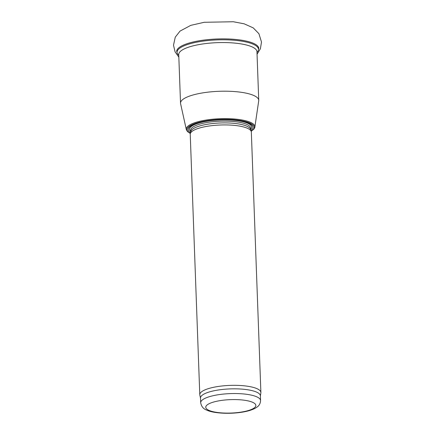 <?xml version="1.0" encoding="UTF-8"?>
<svg xmlns="http://www.w3.org/2000/svg" width="435" height="435" viewBox="0 0 435 435"><rect width="100%" height="100%" fill="white"/><g stroke="black" fill="none" stroke-linecap="round" stroke-linejoin="round"><path stroke-width="0.65" d="M254.894 127.091A34.349 9.2 -2.1 0 0 220.251 118.701A34.349 9.2 -2.1 0 0 186.327 129.603L180.596 103.715A39.134 10.483 -2.1 0 1 180.525 103.204A39.134 10.483 -2.1 0 1 219.251 91.29A39.134 10.483 -2.1 0 1 258.738 100.338A39.134 10.483 -2.1 0 1 258.711 100.855L254.779 127.596L253.931 129.108L251.185 131.316M190.53 132.724A32.413 8.684 -2.1 0 1 220.295 119.799A32.413 8.684 -2.1 0 1 250.924 130.511M200.524 398.215L199.834 395.105A30.57 8.189 -2.1 0 1 199.785 394.703L190.236 134.312A30.57 8.189 -2.1 0 1 190.296 133.697L190.824 131.49A29.961 8.026 -2.1 0 1 220.409 122.969A29.961 8.026 -2.1 0 1 250.538 129.298L251.229 131.462A30.57 8.189 -2.1 0 1 251.338 132.071L260.886 392.462A30.57 8.189 -2.1 0 1 260.864 392.865L260.402 396.024M190.296 133.697A30.57 8.189 -2.1 0 1 220.485 125.003A30.57 8.189 -2.1 0 1 251.229 131.462M199.785 394.703A30.57 8.189 -2.1 0 1 230.033 385.399A30.57 8.189 -2.1 0 1 260.886 392.462M200.687 402.728L200.513 398.02A29.961 8.026 -2.1 0 1 230.164 388.901A29.961 8.026 -2.1 0 1 260.396 395.823L260.57 400.537C260.347 404.838 257.879 406.382 257.226 406.948L255.089 408.329C251.68 410.102 247.194 411.412 241.626 412.249C228.609 414.31 212.748 413.152 206.723 410.102C203.411 408.971 201.4 406.513 200.687 402.728A29.961 8.026 -2.1 0 1 230.332 393.61A29.961 8.026 -2.1 0 1 260.57 400.537M176.675 51.482A41.091 11.011 -2.1 0 1 217.331 38.976A41.091 11.011 -2.1 0 1 258.798 48.47M178.769 55.267A40.732 10.913 -2.1 0 1 217.364 39.9A40.732 10.913 -2.1 0 1 256.982 52.401M180.525 103.204L178.742 54.56A39.134 10.483 -2.1 0 1 217.467 42.652A39.134 10.483 -2.1 0 1 256.954 51.694L258.738 100.338M190.361 133.431A33.626 9.01 -2.1 0 1 220.284 119.478A33.626 9.01 -2.1 0 1 251.147 131.207M190.748 131.598A31.108 8.336 -2.1 0 1 220.3 119.929A31.108 8.336 -2.1 0 1 250.625 129.402M190.753 131.789L190.699 130.282A29.961 8.026 -2.1 0 1 220.344 121.164A29.961 8.026 -2.1 0 1 250.582 128.086L250.636 129.597M241.05 412.124A25.067 6.715 -2.1 0 1 205.88 406.507A25.067 6.715 -2.1 0 1 245.476 400.396A25.067 6.715 -2.1 0 1 241.05 412.124M186.327 129.603L187.431 131.549L190.334 133.55M178.839 57.132L175.066 51.803L173.505 45.175L175.278 37.144L180.057 31.075L190.786 25.35L204.249 22.283L233.334 21.75L244.144 23.811L253.246 27.889L258.912 33.696L261.495 41.999L260.413 48.698L257.052 54.266"/></g></svg>
